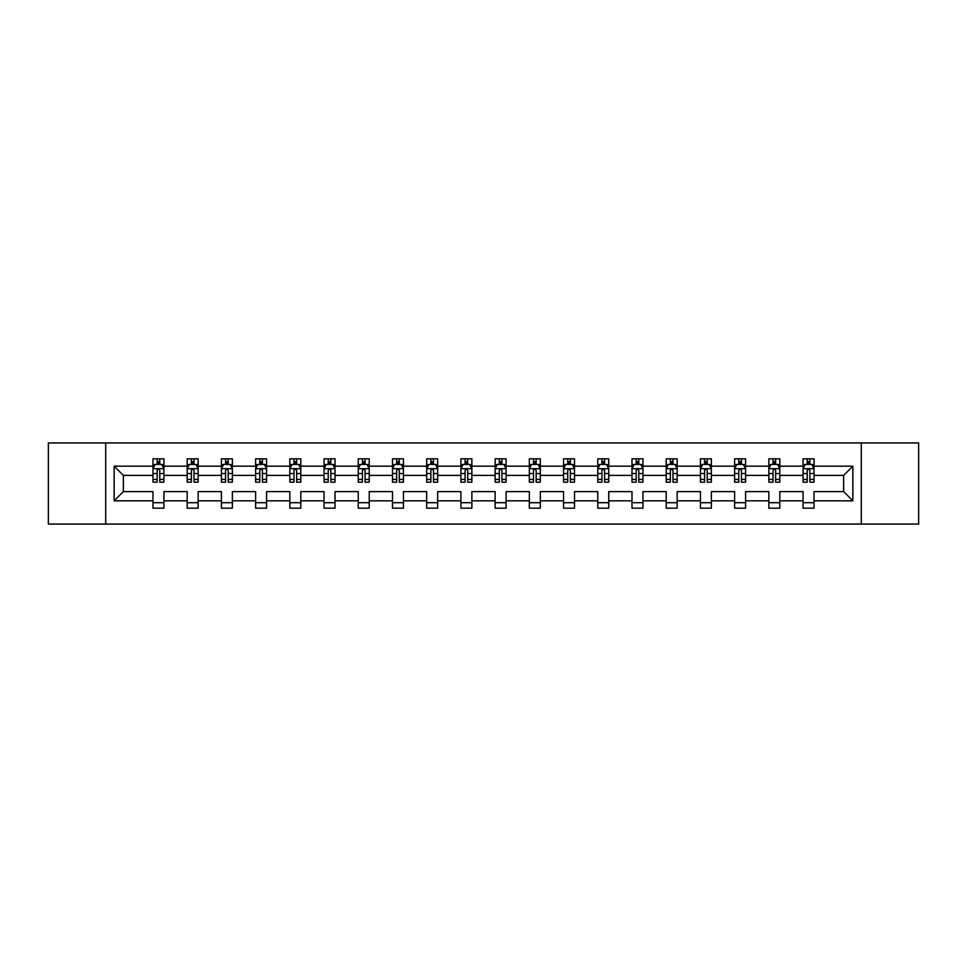 <?xml version="1.0" encoding="UTF-8"?>
<svg xmlns="http://www.w3.org/2000/svg" width="967" height="967" viewBox="0 0 967 967"><rect width="100%" height="100%" fill="white"/><g stroke="black" fill="none" stroke-linecap="round" stroke-linejoin="round"><path stroke-width="1.45" d="M861.295 524.078L918.65 524.078L918.65 442.922L861.295 442.922L861.295 524.078L105.705 524.078L105.705 442.922L48.35 442.922L48.35 524.078L105.705 524.078M814.033 500.821L814.033 491.611L843.635 491.611L852.846 500.821L814.033 500.821L814.033 508.171L803.069 508.171L803.069 500.821L779.813 500.821L779.813 508.171L768.85 508.171L768.85 500.821L745.593 500.821L745.593 508.171L734.63 508.171L734.63 500.821L711.386 500.821L711.386 508.171L700.422 508.171L700.422 500.821L677.166 500.821L677.166 508.171L666.203 508.171L666.203 500.821L642.958 500.821L642.958 508.171L631.983 508.171L631.983 500.821L608.739 500.821L608.739 508.171L597.775 508.171L597.775 500.821L574.519 500.821L574.519 508.171L563.556 508.171L563.556 500.821L540.311 500.821L540.311 508.171L529.336 508.171L529.336 500.821L506.092 500.821L506.092 508.171L495.128 508.171L495.128 500.821L471.872 500.821L471.872 508.171L460.908 508.171L460.908 500.821L437.664 500.821L437.664 508.171L426.689 508.171L426.689 500.821L403.444 500.821L403.444 508.171L392.481 508.171L392.481 500.821L369.225 500.821L369.225 508.171L358.261 508.171L358.261 500.821L335.017 500.821L335.017 508.171L324.042 508.171L324.042 500.821L300.797 500.821L300.797 508.171L289.834 508.171L289.834 500.821L266.578 500.821L266.578 508.171L255.614 508.171L255.614 500.821L232.37 500.821L232.37 508.171L221.407 508.171L221.407 500.821L198.15 500.821L198.15 508.171L187.187 508.171L187.187 500.821L163.931 500.821L163.931 508.171L152.967 508.171L152.967 500.821L114.154 500.821L114.154 466.179L152.967 466.179L152.967 458.829L163.931 458.829L163.931 466.179L187.187 466.179L187.187 458.829L198.15 458.829L198.15 466.179L221.407 466.179L221.407 458.829L232.37 458.829L232.37 466.179L255.614 466.179L255.614 458.829L266.578 458.829L266.578 466.179L289.834 466.179L289.834 458.829L300.797 458.829L300.797 466.179L324.042 466.179L324.042 458.829L335.017 458.829L335.017 466.179L358.261 466.179L358.261 458.829L369.225 458.829L369.225 466.179L392.481 466.179L392.481 458.829L403.444 458.829L403.444 466.179L426.689 466.179L426.689 458.829L437.664 458.829L437.664 466.179L460.908 466.179L460.908 458.829L471.872 458.829L471.872 466.179L495.128 466.179L495.128 458.829L506.092 458.829L506.092 466.179L529.336 466.179L529.336 458.829L540.311 458.829L540.311 466.179L563.556 466.179L563.556 458.829L574.519 458.829L574.519 466.179L597.775 466.179L597.775 458.829L608.739 458.829L608.739 466.179L631.983 466.179L631.983 458.829L642.958 458.829L642.958 466.179L666.203 466.179L666.203 458.829L677.166 458.829L677.166 466.179L700.422 466.179L700.422 458.829L711.386 458.829L711.386 466.179L734.63 466.179L734.63 458.829L745.593 458.829L745.593 466.179L768.85 466.179L768.85 458.829L779.813 458.829L779.813 466.179L803.069 466.179L803.069 458.829L814.033 458.829L814.033 466.179L852.846 466.179L852.846 500.821M861.295 442.922L105.705 442.922M803.069 466.179L803.069 475.389L779.813 475.389L779.813 466.179M779.813 500.821L779.813 491.611L803.069 491.611L803.069 500.821M768.85 466.179L768.85 475.389L745.593 475.389L745.593 466.179M745.593 500.821L745.593 491.611L768.85 491.611L768.85 500.821M734.63 466.179L734.63 475.389L711.386 475.389L711.386 466.179M711.386 500.821L711.386 491.611L734.63 491.611L734.63 500.821M700.422 466.179L700.422 475.389L677.166 475.389L677.166 466.179M677.166 500.821L677.166 491.611L700.422 491.611L700.422 500.821M666.203 466.179L666.203 475.389L642.958 475.389L642.958 466.179M642.958 500.821L642.958 491.611L666.203 491.611L666.203 500.821M631.983 466.179L631.983 475.389L608.739 475.389L608.739 466.179M608.739 500.821L608.739 491.611L631.983 491.611L631.983 500.821M597.775 466.179L597.775 475.389L574.519 475.389L574.519 466.179M574.519 500.821L574.519 491.611L597.775 491.611L597.775 500.821M563.556 466.179L563.556 475.389L540.311 475.389L540.311 466.179M540.311 500.821L540.311 491.611L563.556 491.611L563.556 500.821M529.336 466.179L529.336 475.389L506.092 475.389L506.092 466.179M506.092 500.821L506.092 491.611L529.336 491.611L529.336 500.821M495.128 466.179L495.128 475.389L471.872 475.389L471.872 466.179M471.872 500.821L471.872 491.611L495.128 491.611L495.128 500.821M460.908 466.179L460.908 475.389L437.664 475.389L437.664 466.179M437.664 500.821L437.664 491.611L460.908 491.611L460.908 500.821M426.689 466.179L426.689 475.389L403.444 475.389L403.444 466.179M403.444 500.821L403.444 491.611L426.689 491.611L426.689 500.821M392.481 466.179L392.481 475.389L369.225 475.389L369.225 466.179M369.225 500.821L369.225 491.611L392.481 491.611L392.481 500.821M358.261 466.179L358.261 475.389L335.017 475.389L335.017 466.179M335.017 500.821L335.017 491.611L358.261 491.611L358.261 500.821M324.042 466.179L324.042 475.389L300.797 475.389L300.797 466.179M300.797 500.821L300.797 491.611L324.042 491.611L324.042 500.821M289.834 466.179L289.834 475.389L266.578 475.389L266.578 466.179M266.578 500.821L266.578 491.611L289.834 491.611L289.834 500.821M255.614 466.179L255.614 475.389L232.37 475.389L232.37 466.179M232.37 500.821L232.37 491.611L255.614 491.611L255.614 500.821M221.407 466.179L221.407 475.389L198.15 475.389L198.15 466.179M198.15 500.821L198.15 491.611L221.407 491.611L221.407 500.821M187.187 466.179L187.187 475.389L163.931 475.389L163.931 466.179M163.931 500.821L163.931 491.611L187.187 491.611L187.187 500.821M152.967 466.179L152.967 475.389L123.365 475.389L123.365 491.611L152.967 491.611L152.967 500.821M114.154 466.179L123.365 475.389M843.635 491.611L843.635 475.389L814.033 475.389L814.033 466.179M807.227 464.305L809.862 464.305M773.02 464.305L775.643 464.305M738.8 464.305L741.435 464.305M704.58 464.305L707.215 464.305M670.373 464.305L672.996 464.305M636.153 464.305L638.788 464.305M601.933 464.305L604.568 464.305M567.726 464.305L570.349 464.305M533.506 464.305L536.141 464.305M499.286 464.305L501.921 464.305M465.079 464.305L467.714 464.305M430.859 464.305L433.494 464.305M396.651 464.305L399.274 464.305M362.432 464.305L365.067 464.305M328.212 464.305L330.847 464.305M294.004 464.305L296.627 464.305M259.785 464.305L262.42 464.305M225.565 464.305L228.2 464.305M191.357 464.305L193.98 464.305M157.137 464.305L159.773 464.305M152.967 502.695L163.931 502.695M187.187 502.695L198.15 502.695M221.407 502.695L232.37 502.695M255.614 502.695L266.578 502.695M289.834 502.695L300.797 502.695M324.042 502.695L335.017 502.695M358.261 502.695L369.225 502.695M392.481 502.695L403.444 502.695M426.689 502.695L437.664 502.695M460.908 502.695L471.872 502.695M495.128 502.695L506.092 502.695M529.336 502.695L540.311 502.695M563.556 502.695L574.519 502.695M597.775 502.695L608.739 502.695M631.983 502.695L642.958 502.695M666.203 502.695L677.166 502.695M700.422 502.695L711.386 502.695M734.63 502.695L745.593 502.695M768.85 502.695L779.813 502.695M803.069 502.695L814.033 502.695M123.365 491.611L114.154 500.821M852.846 466.179L843.635 475.389M159.773 461.682L157.137 461.682M155.034 464.68L152.967 464.68L152.967 458.829L157.137 458.829L157.137 464.414M152.967 479.439L152.967 482.182L157.137 482.182L157.137 479.439L152.967 479.439L152.967 475.389M163.943 475.389L163.943 482.182L159.773 482.182L159.773 470.445C158.89 468.765 158.02 468.765 157.137 470.445L157.137 479.439M161.876 464.68L163.943 464.68L163.943 458.829L159.773 458.829L159.773 464.414M163.943 468.802L161.743 464.414L155.167 464.414L152.967 468.802M154.95 458.829L152.967 458.829M193.98 461.682L191.357 461.682M189.242 464.68L187.187 464.68L187.187 458.829L191.357 458.829L191.357 464.414M187.187 479.439L187.187 482.182L191.357 482.182L191.357 479.439L187.187 479.439L187.187 475.389M198.15 475.389L198.15 482.182L193.98 482.182L193.98 470.445C193.11 468.765 192.228 468.765 191.357 470.445L191.357 479.439M196.096 464.68L198.15 464.68L198.15 458.829L193.98 458.829L193.98 464.414M198.15 468.802L195.963 464.414L189.375 464.414L187.187 468.802M189.157 458.829L187.187 458.829M228.2 461.682L225.565 461.682M223.462 464.68L221.407 464.68L221.407 458.829L225.565 458.829L225.565 464.414M221.407 479.439L221.407 482.182L225.565 482.182L225.565 479.439L221.407 479.439L221.407 475.389M232.37 475.389L232.37 482.182L228.2 482.182L228.2 470.445C227.33 468.765 226.447 468.765 225.565 470.445L225.565 479.439M230.303 464.68L232.37 464.68L232.37 458.829L228.2 458.829L228.2 464.414M232.37 468.802L230.17 464.414L223.595 464.414L221.407 468.802M223.377 458.829L221.407 458.829M262.42 461.682L259.785 461.682M257.681 464.68L255.614 464.68L255.614 458.829L259.785 458.829L259.785 464.414M255.614 479.439L255.614 482.182L259.785 482.182L259.785 479.439L255.614 479.439L255.614 475.389M266.578 475.389L266.578 482.182L262.42 482.182L262.42 470.445C261.537 468.765 260.667 468.765 259.785 470.445L259.785 479.439M264.523 464.68L266.578 464.68L266.578 458.829L262.42 458.829L262.42 464.414M266.578 468.802L264.39 464.414L257.814 464.414L255.614 468.802M257.585 458.829L255.614 458.829M296.627 461.682L294.004 461.682M291.889 464.68L289.834 464.68L289.834 458.829L294.004 458.829L294.004 464.414M289.834 479.439L289.834 482.182L294.004 482.182L294.004 479.439L289.834 479.439L289.834 475.389M300.797 475.389L300.797 482.182L296.627 482.182L296.627 470.445C295.757 468.765 294.875 468.765 294.004 470.445L294.004 479.439M298.743 464.68L300.797 464.68L300.797 458.829L296.627 458.829L296.627 464.414M300.797 468.802L298.61 464.414L292.022 464.414L289.834 468.802M291.804 458.829L289.834 458.829M330.847 461.682L328.212 461.682M326.109 464.68L324.042 464.68L324.042 458.829L328.212 458.829L328.212 464.414M324.042 479.439L324.042 482.182L328.212 482.182L328.212 479.439L324.042 479.439L324.042 475.389M335.017 475.389L335.017 482.182L330.847 482.182L330.847 470.445C329.965 468.765 329.094 468.765 328.212 470.445L328.212 479.439M332.95 464.68L335.017 464.68L335.017 458.829L330.847 458.829L330.847 464.414M335.017 468.802L332.817 464.414L326.242 464.414L324.042 468.802M326.024 458.829L324.042 458.829M365.067 461.682L362.432 461.682M360.328 464.68L358.261 464.68L358.261 458.829L362.432 458.829L362.432 464.414M358.261 479.439L358.261 482.182L362.432 482.182L362.432 479.439L358.261 479.439L358.261 475.389M369.225 475.389L369.225 482.182L365.067 482.182L365.067 470.445C364.184 468.765 363.314 468.765 362.432 470.445L362.432 479.439M367.17 464.68L369.225 464.68L369.225 458.829L365.067 458.829L365.067 464.414M369.225 468.802L367.037 464.414L360.461 464.414L358.261 468.802M360.232 458.829L358.261 458.829M399.274 461.682L396.651 461.682M394.536 464.68L392.481 464.68L392.481 458.829L396.651 458.829L396.651 464.414M392.481 479.439L392.481 482.182L396.651 482.182L396.651 479.439L392.481 479.439L392.481 475.389M403.444 475.389L403.444 482.182L399.274 482.182L399.274 470.445C398.404 468.765 397.522 468.765 396.651 470.445L396.651 479.439M401.378 464.68L403.444 464.68L403.444 458.829L399.274 458.829L399.274 464.414M403.444 468.802L401.257 464.414L394.669 464.414L392.481 468.802M394.451 458.829L392.481 458.829M433.494 461.682L430.859 461.682M428.756 464.68L426.689 464.68L426.689 458.829L430.859 458.829L430.859 464.414M426.689 479.439L426.689 482.182L430.859 482.182L430.859 479.439L426.689 479.439L426.689 475.389M437.664 475.389L437.664 482.182L433.494 482.182L433.494 470.445C432.612 468.765 431.741 468.765 430.859 470.445L430.859 479.439M435.597 464.68L437.664 464.68L437.664 458.829L433.494 458.829L433.494 464.414M437.664 468.802L435.464 464.414L428.889 464.414L426.689 468.802M428.671 458.829L426.689 458.829M467.714 461.682L465.079 461.682M462.975 464.68L460.908 464.68L460.908 458.829L465.079 458.829L465.079 464.414M460.908 479.439L460.908 482.182L465.079 482.182L465.079 479.439L460.908 479.439L460.908 475.389M471.872 475.389L471.872 482.182L467.714 482.182L467.714 470.445C466.831 468.765 465.949 468.765 465.079 470.445L465.079 479.439M469.817 464.68L471.872 464.68L471.872 458.829L467.714 458.829L467.714 464.414M471.872 468.802L469.684 464.414L463.108 464.414L460.908 468.802M462.879 458.829L460.908 458.829M501.921 461.682L499.286 461.682M497.183 464.68L495.128 464.68L495.128 458.829L499.286 458.829L499.286 464.414M495.128 479.439L495.128 482.182L499.286 482.182L499.286 479.439L495.128 479.439L495.128 475.389M506.092 475.389L506.092 482.182L501.921 482.182L501.921 470.445C501.051 468.765 500.169 468.765 499.286 470.445L499.286 479.439M504.025 464.68L506.092 464.68L506.092 458.829L501.921 458.829L501.921 464.414M506.092 468.802L503.904 464.414L497.316 464.414L495.128 468.802M497.098 458.829L495.128 458.829M536.141 461.682L533.506 461.682M531.403 464.68L529.336 464.68L529.336 458.829L533.506 458.829L533.506 464.414M529.336 479.439L529.336 482.182L533.506 482.182L533.506 479.439L529.336 479.439L529.336 475.389M540.311 475.389L540.311 482.182L536.141 482.182L536.141 470.445C535.259 468.765 534.388 468.765 533.506 470.445L533.506 479.439M538.244 464.68L540.311 464.68L540.311 458.829L536.141 458.829L536.141 464.414M540.311 468.802L538.111 464.414L531.536 464.414L529.336 468.802M531.318 458.829L529.336 458.829M570.349 461.682L567.726 461.682M565.622 464.68L563.556 464.68L563.556 458.829L567.726 458.829L567.726 464.414M563.556 479.439L563.556 482.182L567.726 482.182L567.726 479.439L563.556 479.439L563.556 475.389M574.519 475.389L574.519 482.182L570.349 482.182L570.349 470.445C569.478 468.765 568.596 468.765 567.726 470.445L567.726 479.439M572.464 464.68L574.519 464.68L574.519 458.829L570.349 458.829L570.349 464.414M574.519 468.802L572.331 464.414L565.743 464.414L563.556 468.802M565.526 458.829L563.556 458.829M604.568 461.682L601.933 461.682M599.83 464.68L597.775 464.68L597.775 458.829L601.933 458.829L601.933 464.414M597.775 479.439L597.775 482.182L601.933 482.182L601.933 479.439L597.775 479.439L597.775 475.389M608.739 475.389L608.739 482.182L604.568 482.182L604.568 470.445C603.698 468.765 602.816 468.765 601.933 470.445L601.933 479.439M606.672 464.68L608.739 464.68L608.739 458.829L604.568 458.829L604.568 464.414M608.739 468.802L606.539 464.414L599.963 464.414L597.775 468.802M599.745 458.829L597.775 458.829M638.788 461.682L636.153 461.682M634.05 464.68L631.983 464.68L631.983 458.829L636.153 458.829L636.153 464.414M631.983 479.439L631.983 482.182L636.153 482.182L636.153 479.439L631.983 479.439L631.983 475.389M642.958 475.389L642.958 482.182L638.788 482.182L638.788 470.445C637.906 468.765 637.035 468.765 636.153 470.445L636.153 479.439M640.891 464.68L642.958 464.68L642.958 458.829L638.788 458.829L638.788 464.414M642.958 468.802L640.758 464.414L634.183 464.414L631.983 468.802M633.965 458.829L631.983 458.829M672.996 461.682L670.373 461.682M668.257 464.68L666.203 464.68L666.203 458.829L670.373 458.829L670.373 464.414M666.203 479.439L666.203 482.182L670.373 482.182L670.373 479.439L666.203 479.439L666.203 475.389M677.166 475.389L677.166 482.182L672.996 482.182L672.996 470.445C672.125 468.765 671.243 468.765 670.373 470.445L670.373 479.439M675.111 464.68L677.166 464.68L677.166 458.829L672.996 458.829L672.996 464.414M677.166 468.802L674.978 464.414L668.39 464.414L666.203 468.802M668.173 458.829L666.203 458.829M707.215 461.682L704.58 461.682M702.477 464.68L700.422 464.68L700.422 458.829L704.58 458.829L704.58 464.414M700.422 479.439L700.422 482.182L704.58 482.182L704.58 479.439L700.422 479.439L700.422 475.389M711.386 475.389L711.386 482.182L707.215 482.182L707.215 470.445C706.345 468.765 705.463 468.765 704.58 470.445L704.58 479.439M709.319 464.68L711.386 464.68L711.386 458.829L707.215 458.829L707.215 464.414M711.386 468.802L709.186 464.414L702.61 464.414L700.422 468.802M702.393 458.829L700.422 458.829M741.435 461.682L738.8 461.682M736.697 464.68L734.63 464.68L734.63 458.829L738.8 458.829L738.8 464.414M734.63 479.439L734.63 482.182L738.8 482.182L738.8 479.439L734.63 479.439L734.63 475.389M745.593 475.389L745.593 482.182L741.435 482.182L741.435 470.445C740.553 468.765 739.682 468.765 738.8 470.445L738.8 479.439M743.538 464.68L745.593 464.68L745.593 458.829L741.435 458.829L741.435 464.414M745.593 468.802L743.405 464.414L736.83 464.414L734.63 468.802M736.612 458.829L734.63 458.829M775.643 461.682L773.02 461.682M770.904 464.68L768.85 464.68L768.85 458.829L773.02 458.829L773.02 464.414M768.85 479.439L768.85 482.182L773.02 482.182L773.02 479.439L768.85 479.439L768.85 475.389M779.813 475.389L779.813 482.182L775.643 482.182L775.643 470.445C774.772 468.765 773.89 468.765 773.02 470.445L773.02 479.439M777.758 464.68L779.813 464.68L779.813 458.829L775.643 458.829L775.643 464.414M779.813 468.802L777.625 464.414L771.037 464.414L768.85 468.802M770.82 458.829L768.85 458.829M809.862 461.682L807.227 461.682M805.124 464.68L803.069 464.68L803.069 458.829L807.227 458.829L807.227 464.414M803.069 479.439L803.069 482.182L807.227 482.182L807.227 479.439L803.069 479.439L803.069 475.389M814.033 475.389L814.033 482.182L809.862 482.182L809.862 470.445C808.992 468.765 808.11 468.765 807.227 470.445L807.227 479.439M811.966 464.68L814.033 464.68L814.033 458.829L809.862 458.829L809.862 464.414M814.033 468.802L811.833 464.414L805.257 464.414L803.069 468.802M805.04 458.829L803.069 458.829M163.882 468.693L153.028 468.693M163.943 479.439L159.773 479.439M157.137 473.552L152.967 473.552M163.943 473.552L159.773 473.552M159.773 463.072L157.137 463.072M198.102 468.693L187.235 468.693M198.15 479.439L193.98 479.439M191.357 473.552L187.187 473.552M198.15 473.552L193.98 473.552M193.98 463.072L191.357 463.072M232.31 468.693L221.455 468.693M232.37 479.439L228.2 479.439M225.565 473.552L221.407 473.552M232.37 473.552L228.2 473.552M228.2 463.072L225.565 463.072M266.529 468.693L255.675 468.693M266.578 479.439L262.42 479.439M259.785 473.552L255.614 473.552M266.578 473.552L262.42 473.552M262.42 463.072L259.785 463.072M300.749 468.693L289.882 468.693M300.797 479.439L296.627 479.439M294.004 473.552L289.834 473.552M300.797 473.552L296.627 473.552M296.627 463.072L294.004 463.072M334.957 468.693L324.102 468.693M335.017 479.439L330.847 479.439M328.212 473.552L324.042 473.552M335.017 473.552L330.847 473.552M330.847 463.072L328.212 463.072M369.176 468.693L358.322 468.693M369.225 479.439L365.067 479.439M362.432 473.552L358.261 473.552M369.225 473.552L365.067 473.552M365.067 463.072L362.432 463.072M403.384 468.693L392.529 468.693M403.444 479.439L399.274 479.439M396.651 473.552L392.481 473.552M403.444 473.552L399.274 473.552M399.274 463.072L396.651 463.072M437.604 468.693L426.749 468.693M437.664 479.439L433.494 479.439M430.859 473.552L426.689 473.552M437.664 473.552L433.494 473.552M433.494 463.072L430.859 463.072M471.823 468.693L460.969 468.693M471.872 479.439L467.714 479.439M465.079 473.552L460.908 473.552M471.872 473.552L467.714 473.552M467.714 463.072L465.079 463.072M506.031 468.693L495.177 468.693M506.092 479.439L501.921 479.439M499.286 473.552L495.128 473.552M506.092 473.552L501.921 473.552M501.921 463.072L499.286 463.072M540.251 468.693L529.396 468.693M540.311 479.439L536.141 479.439M533.506 473.552L529.336 473.552M540.311 473.552L536.141 473.552M536.141 463.072L533.506 463.072M574.471 468.693L563.616 468.693M574.519 479.439L570.349 479.439M567.726 473.552L563.556 473.552M574.519 473.552L570.349 473.552M570.349 463.072L567.726 463.072M608.678 468.693L597.824 468.693M608.739 479.439L604.568 479.439M601.933 473.552L597.775 473.552M608.739 473.552L604.568 473.552M604.568 463.072L601.933 463.072M642.898 468.693L632.043 468.693M642.958 479.439L638.788 479.439M636.153 473.552L631.983 473.552M642.958 473.552L638.788 473.552M638.788 463.072L636.153 463.072M677.118 468.693L666.251 468.693M677.166 479.439L672.996 479.439M670.373 473.552L666.203 473.552M677.166 473.552L672.996 473.552M672.996 463.072L670.373 463.072M711.325 468.693L700.471 468.693M711.386 479.439L707.215 479.439M704.58 473.552L700.422 473.552M711.386 473.552L707.215 473.552M707.215 463.072L704.58 463.072M745.545 468.693L734.69 468.693M745.593 479.439L741.435 479.439M738.8 473.552L734.63 473.552M745.593 473.552L741.435 473.552M741.435 463.072L738.8 463.072M779.765 468.693L768.898 468.693M779.813 479.439L775.643 479.439M773.02 473.552L768.85 473.552M779.813 473.552L775.643 473.552M775.643 463.072L773.02 463.072M813.972 468.693L803.118 468.693M814.033 479.439L809.862 479.439M807.227 473.552L803.069 473.552M814.033 473.552L809.862 473.552M809.862 463.072L807.227 463.072"/></g></svg>
